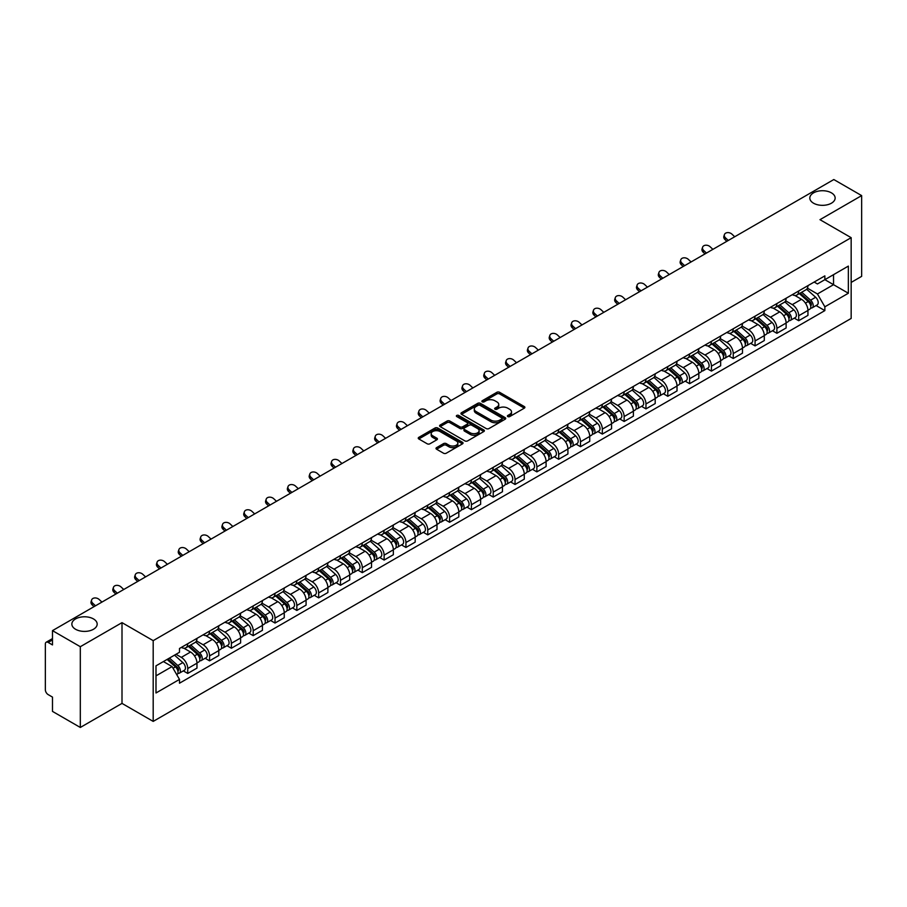 <?xml version="1.0" encoding="UTF-8"?>
<svg xmlns="http://www.w3.org/2000/svg" width="907" height="907" viewBox="0 0 907 907"><rect width="100%" height="100%" fill="white"/><g stroke="black" fill="none" stroke-linecap="round" stroke-linejoin="round"><path stroke-width="1.36" d="M507.807 416.574A1.361 0.782 0 0 0 509.734 416.574L524.325 408.15A1.939 1.122 0 0 0 524.892 407.368A1.939 1.122 0 0 0 524.325 406.574L499.61 392.3A1.939 1.122 0 0 0 496.866 392.3L482.275 400.724A1.361 0.782 0 0 0 481.878 401.279A1.361 0.782 0 0 0 482.275 401.835A1.361 0.782 0 0 0 484.191 401.835L486.084 400.747A6.213 3.583 0 0 1 494.871 400.747L496.934 401.937A6.213 3.583 0 0 1 498.748 404.465A6.213 3.583 0 0 1 496.934 407.005L495.041 408.093A1.361 0.782 0 0 0 494.644 408.649A1.361 0.782 0 0 0 495.041 409.204A1.361 0.782 0 0 0 496.968 409.204L498.85 408.116A6.213 3.583 0 0 1 507.637 408.116L509.7 409.306A6.213 3.583 0 0 1 511.514 411.846A6.213 3.583 0 0 1 509.7 414.374L507.807 415.463A1.361 0.782 0 0 0 507.41 416.018A1.361 0.782 0 0 0 507.807 416.574L507.807 415.463M93.466 618.925A12.664 7.313 0 0 0 79.669 617.338A12.664 7.313 0 0 0 71.857 624.095A12.664 7.313 0 0 0 75.564 629.265A12.664 7.313 0 0 0 89.362 630.853A12.664 7.313 0 0 0 97.174 624.095A12.664 7.313 0 0 0 93.466 618.925M831.436 192.862A12.664 7.313 0 0 0 817.638 191.275A12.664 7.313 0 0 0 809.826 198.032A12.664 7.313 0 0 0 813.534 203.202A12.664 7.313 0 0 0 827.331 204.778A12.664 7.313 0 0 0 835.143 198.032A12.664 7.313 0 0 0 831.436 192.862M436.584 447.627A1.939 1.122 0 0 0 436.018 448.421A1.939 1.122 0 0 0 436.584 449.214L443.523 453.217A1.939 1.122 0 0 0 446.267 453.217L462.468 443.863A1.939 1.122 0 0 0 463.035 443.07A1.939 1.122 0 0 0 462.468 442.276L437.752 428.013A1.939 1.122 0 0 0 435.009 428.013L418.807 437.367A1.939 1.122 0 0 0 418.24 438.16A1.939 1.122 0 0 0 418.807 438.954L427.186 443.784A1.939 1.122 0 0 0 429.929 443.784L436.868 439.782A1.939 1.122 0 0 0 437.435 438.988A1.939 1.122 0 0 0 436.868 438.194L432.707 435.802A5.193 2.993 0 0 1 431.188 433.682A5.193 2.993 0 0 1 434.396 430.904A5.193 2.993 0 0 1 440.054 431.562L456.323 440.949A5.193 2.993 0 0 1 457.842 443.07A5.193 2.993 0 0 1 454.645 445.847A5.193 2.993 0 0 1 448.976 445.19L446.267 443.625A1.939 1.122 0 0 0 443.523 443.625L436.584 447.627L436.584 449.214M153.192 640.648L122.003 622.644L80.315 646.702L52.481 630.637L833.816 179.541L861.65 195.606L819.973 219.675L851.163 237.679L153.192 640.648L153.192 721.405L851.163 318.436L851.163 237.679M486.22 428.569A1.939 1.122 0 0 0 488.964 428.569L505.165 419.215A1.939 1.122 0 0 0 505.732 418.422A1.939 1.122 0 0 0 505.165 417.628L480.449 403.354A1.939 1.122 0 0 0 477.706 403.354L461.504 412.708A1.939 1.122 0 0 0 460.937 413.501A1.939 1.122 0 0 0 461.504 414.295L486.22 428.569M457.309 416.869A1.361 0.782 0 0 1 458.693 417.061L458.693 415.451L483.816 429.952A1.939 1.122 0 0 1 484.383 430.746A1.939 1.122 0 0 1 483.816 431.539L467.615 440.893A1.939 1.122 0 0 1 464.872 440.893L440.156 426.619L447.094 422.651L447.094 421.041L440.156 425.043A1.939 1.122 0 0 0 439.589 425.837A1.939 1.122 0 0 0 440.156 426.619L440.156 425.043M447.094 422.651A1.939 1.122 0 0 1 449.838 422.651L449.838 421.041A1.939 1.122 0 0 0 447.094 421.041M449.838 421.041L459.86 426.823A1.939 1.122 0 0 0 462.604 426.823L467.207 424.17A1.939 1.122 0 0 0 467.774 423.376A1.939 1.122 0 0 0 467.207 422.583L456.765 416.562A1.361 0.782 0 0 1 456.368 416.007A1.361 0.782 0 0 1 457.207 415.281A1.361 0.782 0 0 1 458.693 415.451M80.315 646.702L80.315 727.459L52.481 711.394L52.481 697.098L48.15 694.592A3.957 2.279 -120 0 1 45.35 689.751L45.35 644.038A3.957 2.279 -120 0 1 46.166 642.235L52.481 638.585M851.163 282.417L861.65 276.363L861.65 195.606M80.315 727.459L122.003 703.401L153.192 721.405M52.481 630.637L52.481 644.934L48.15 642.428A3.957 2.279 -120 0 0 46.166 642.235M798.704 290.977A9.104 5.249 60 0 1 796.822 295.07L806.051 289.73A9.104 5.249 -120 0 0 807.933 285.648M785.609 300.784L792.276 304.627A9.104 5.249 60 0 1 798.704 315.772L807.944 310.443A9.104 5.249 -120 0 0 801.505 299.299L794.895 295.478M807.944 310.443L807.944 315.364L798.704 320.704L794.283 318.142M796.822 295.07A9.104 5.249 60 0 1 792.344 294.65M798.704 315.772L798.704 320.704M776.891 303.573A9.104 5.249 60 0 1 774.997 307.666L784.238 302.337A9.104 5.249 -120 0 0 786.12 298.244M772.458 330.738L776.891 333.3L786.12 327.971L786.12 323.039A9.104 5.249 -120 0 0 779.68 311.895L773.081 308.085M774.997 307.666A9.104 5.249 60 0 1 770.519 307.258M763.785 313.38L770.451 317.223A9.104 5.249 60 0 1 776.891 328.368L776.891 333.3M755.066 316.18A9.104 5.249 60 0 1 753.184 320.262L762.413 314.933A9.104 5.249 -120 0 0 764.295 310.852M750.645 343.334L755.066 345.896L764.295 340.567L764.295 335.635A9.104 5.249 -120 0 0 757.867 324.491L751.257 320.681M753.184 320.262A9.104 5.249 60 0 1 748.706 319.854M741.96 325.976L748.638 329.819A9.104 5.249 60 0 1 755.066 340.964L755.066 345.896M733.241 328.776A9.104 5.249 60 0 1 731.359 332.858L740.588 327.529A9.104 5.249 -120 0 0 742.482 323.448M728.82 355.941L733.241 358.492L742.482 353.163L742.482 348.231A9.104 5.249 -120 0 0 736.042 337.087L729.432 333.277M731.359 332.858A9.104 5.249 60 0 1 726.881 332.45M720.147 338.572L726.813 342.427A9.104 5.249 60 0 1 733.241 353.571L733.241 358.492M711.428 341.372A9.104 5.249 60 0 1 709.546 345.454L718.775 340.125A9.104 5.249 -120 0 0 720.657 336.043M706.995 368.537L711.428 371.088L720.657 365.759L720.657 360.839A9.104 5.249 -120 0 0 714.228 349.694L707.619 345.873M709.546 345.454A9.104 5.249 60 0 1 705.068 345.045M698.322 351.168L704.988 355.022A9.104 5.249 60 0 1 711.428 366.167L711.428 371.088M689.603 353.968A9.104 5.249 60 0 1 687.721 358.05L696.95 352.721A9.104 5.249 -120 0 0 698.832 348.639M685.182 381.133L689.603 383.684L698.832 378.355L698.832 373.435A9.104 5.249 -120 0 0 692.404 362.29L685.794 358.469M687.721 358.05A9.104 5.249 60 0 1 683.243 357.641M676.509 363.764L683.175 367.618A9.104 5.249 60 0 1 689.603 378.763L689.603 383.684M667.79 366.564A9.104 5.249 60 0 1 665.897 370.657L675.137 365.317A9.104 5.249 -120 0 0 677.019 361.235M663.357 393.729L667.79 396.28L677.019 390.951L677.019 386.031A9.104 5.249 -120 0 0 670.579 374.886L663.981 371.065M665.897 370.657A9.104 5.249 60 0 1 661.418 370.237M654.684 376.371L661.35 380.214A9.104 5.249 60 0 1 667.79 391.359L667.79 396.28M645.965 379.16A9.104 5.249 60 0 1 644.083 383.253L653.312 377.924A9.104 5.249 -120 0 0 655.194 373.831M641.544 406.325L645.965 408.887L655.194 403.558L655.194 398.627A9.104 5.249 -120 0 0 648.766 387.482L642.156 383.672M644.083 383.253A9.104 5.249 60 0 1 639.605 382.833M632.859 388.967L639.526 392.81A9.104 5.249 60 0 1 645.965 403.955L645.965 408.887M624.141 391.767A9.104 5.249 60 0 1 622.259 395.849L631.487 390.52A9.104 5.249 -120 0 0 633.381 386.427M619.719 418.921L624.141 421.483L633.381 416.154L633.381 411.222A9.104 5.249 -120 0 0 626.941 400.078L620.331 396.268M622.259 395.849A9.104 5.249 60 0 1 617.78 395.441M611.046 401.563L617.712 405.406A9.104 5.249 60 0 1 624.141 416.551L624.141 421.483M602.327 404.363A9.104 5.249 60 0 1 600.445 408.445L609.674 403.116A9.104 5.249 -120 0 0 611.556 399.035M597.894 431.528L602.327 434.079L611.556 428.75L611.556 423.818A9.104 5.249 -120 0 0 605.128 412.674L598.518 408.864M600.445 408.445A9.104 5.249 60 0 1 595.956 408.037M589.221 414.159L595.888 418.014A9.104 5.249 60 0 1 602.327 429.147L602.327 434.079M580.503 416.959A9.104 5.249 60 0 1 578.621 421.041L587.849 415.712A9.104 5.249 -120 0 0 589.731 411.631M576.081 444.124L580.503 446.675L589.731 441.346L589.731 436.426A9.104 5.249 -120 0 0 583.303 425.281L576.693 421.46M578.621 421.041A9.104 5.249 60 0 1 574.142 420.633M567.408 426.755L574.074 430.61A9.104 5.249 60 0 1 580.503 441.754L580.503 446.675M558.689 429.555A9.104 5.249 60 0 1 556.796 433.637L566.036 428.308A9.104 5.249 -120 0 0 567.918 424.227M554.256 456.72L558.689 459.271L567.918 453.942L567.918 449.022A9.104 5.249 -120 0 0 561.478 437.877L554.88 434.056M556.796 433.637A9.104 5.249 60 0 1 552.318 433.229M545.583 439.351L552.25 443.206A9.104 5.249 60 0 1 558.689 454.35L558.689 459.271M536.865 442.151A9.104 5.249 60 0 1 534.983 446.244L544.211 440.904A9.104 5.249 -120 0 0 546.093 436.823M532.443 469.316L536.865 471.867L546.093 466.538L546.093 461.618A9.104 5.249 -120 0 0 539.665 450.473L533.055 446.652M534.983 446.244A9.104 5.249 60 0 1 530.504 445.825M523.758 451.947L530.425 455.802A9.104 5.249 60 0 1 536.865 466.946L536.865 471.867M515.04 454.747A9.104 5.249 60 0 1 513.158 458.84L522.387 453.511A9.104 5.249 -120 0 0 524.28 449.418M510.618 481.912L515.04 484.474L524.28 479.145L524.28 474.214A9.104 5.249 -120 0 0 517.84 463.069L511.231 459.259M513.158 458.84A9.104 5.249 60 0 1 508.68 458.42M501.945 464.554L508.612 468.397A9.104 5.249 60 0 1 515.04 479.542L515.04 484.474M493.227 467.354A9.104 5.249 60 0 1 491.345 471.436L500.573 466.107A9.104 5.249 -120 0 0 502.455 462.014M488.794 494.508L493.227 497.07L502.455 491.741L502.455 486.81A9.104 5.249 -120 0 0 496.027 475.665L489.417 471.855M491.345 471.436A9.104 5.249 60 0 1 486.855 471.028M480.12 477.15L486.787 480.993A9.104 5.249 60 0 1 493.227 492.138L493.227 497.07M471.402 479.95A9.104 5.249 60 0 1 469.52 484.032L478.749 478.703A9.104 5.249 -120 0 0 480.631 474.622M466.98 507.115L471.402 509.666L480.631 504.337L480.631 499.406A9.104 5.249 -120 0 0 474.202 488.261L467.593 484.451M469.52 484.032A9.104 5.249 60 0 1 465.042 483.624M458.307 489.746L464.974 493.589A9.104 5.249 60 0 1 471.402 504.734L471.402 509.666M449.589 492.546A9.104 5.249 60 0 1 447.695 496.628L456.935 491.299A9.104 5.249 -120 0 0 458.817 487.218M445.156 519.711L449.589 522.262L458.817 516.933L458.817 512.013A9.104 5.249 -120 0 0 452.378 500.868L445.768 497.047M447.695 496.628A9.104 5.249 60 0 1 443.217 496.22M436.482 502.342L443.149 506.197A9.104 5.249 60 0 1 449.589 517.341L449.589 522.262M427.764 505.142A9.104 5.249 60 0 1 425.882 509.224L435.111 503.895A9.104 5.249 -120 0 0 436.993 499.814M423.342 532.307L427.764 534.858L436.993 529.529L436.993 524.609A9.104 5.249 -120 0 0 430.564 513.464L423.954 509.643M425.882 509.224A9.104 5.249 60 0 1 421.404 508.816M414.658 514.938L421.324 518.793A9.104 5.249 60 0 1 427.764 529.937L427.764 534.858M405.939 517.738A9.104 5.249 60 0 1 404.057 521.82L413.286 516.491A9.104 5.249 -120 0 0 415.179 512.41M401.518 544.903L405.939 547.454L415.179 542.125L415.179 537.205A9.104 5.249 -120 0 0 408.74 526.06L402.13 522.239M404.057 521.82A9.104 5.249 60 0 1 399.579 521.412M392.844 527.534L399.511 531.389A9.104 5.249 60 0 1 405.939 542.533L405.939 547.454M384.126 530.334A9.104 5.249 60 0 1 382.244 534.427L391.473 529.098A9.104 5.249 -120 0 0 393.355 525.006M379.693 557.499L384.126 560.061L393.355 554.721L393.355 549.801A9.104 5.249 -120 0 0 386.915 538.656L380.316 534.847M382.244 534.427A9.104 5.249 60 0 1 377.754 534.008M371.02 540.141L377.686 543.985A9.104 5.249 60 0 1 384.126 555.129L384.126 560.061M362.301 542.942A9.104 5.249 60 0 1 360.419 547.023L369.648 541.694A9.104 5.249 -120 0 0 371.53 537.602M357.88 570.095L362.301 572.657L371.53 567.328L371.53 562.397A9.104 5.249 -120 0 0 365.102 551.252L358.492 547.443M360.419 547.023A9.104 5.249 60 0 1 355.941 546.615M349.206 552.737L355.873 556.581A9.104 5.249 60 0 1 362.301 567.725L362.301 572.657M340.476 555.538A9.104 5.249 60 0 1 338.594 559.619L347.835 554.29A9.104 5.249 -120 0 0 349.717 550.209M336.055 582.702L340.488 585.253L349.717 579.924L349.717 574.993A9.104 5.249 -120 0 0 343.277 563.848L336.667 560.038M338.594 559.619A9.104 5.249 60 0 1 334.116 559.211M327.382 565.333L334.048 569.177A9.104 5.249 60 0 1 340.488 580.321L340.488 585.253M318.663 568.133A9.104 5.249 60 0 1 316.781 572.215L326.01 566.886A9.104 5.249 -120 0 0 327.892 562.805M314.241 595.298L318.663 597.849L327.892 592.52L327.892 587.589A9.104 5.249 -120 0 0 321.463 576.455L314.854 572.634M316.781 572.215A9.104 5.249 60 0 1 312.303 571.807M305.557 577.929L312.223 581.784A9.104 5.249 60 0 1 318.663 592.929L318.663 597.849M296.838 580.729A9.104 5.249 60 0 1 294.956 584.811L304.185 579.482A9.104 5.249 -120 0 0 306.078 575.401M292.417 607.894L296.838 610.445L306.078 605.116L306.078 600.196A9.104 5.249 -120 0 0 299.639 589.051L293.029 585.23M294.956 584.811A9.104 5.249 60 0 1 290.478 584.403M283.744 590.525L290.41 594.38A9.104 5.249 60 0 1 296.838 605.525L296.838 610.445M275.025 593.325A9.104 5.249 60 0 1 273.132 597.407L282.372 592.078A9.104 5.249 -120 0 0 284.254 587.997M270.592 620.49L275.025 623.041L284.254 617.712L284.254 612.792A9.104 5.249 -120 0 0 277.814 601.647L271.216 597.826M273.132 597.407A9.104 5.249 60 0 1 268.653 596.999M261.919 603.121L268.585 606.976A9.104 5.249 60 0 1 275.025 618.121L275.025 623.041M253.2 605.921A9.104 5.249 60 0 1 251.318 610.014L260.547 604.686A9.104 5.249 -120 0 0 262.429 600.593M248.779 633.086L253.2 635.648L262.429 630.308L262.429 625.388A9.104 5.249 -120 0 0 256.001 614.243L249.391 610.434M251.318 610.014A9.104 5.249 60 0 1 246.84 609.595M240.094 615.728L246.772 619.572A9.104 5.249 60 0 1 253.2 630.716L253.2 635.648M231.376 618.517A9.104 5.249 60 0 1 229.494 622.61L238.734 617.282A9.104 5.249 -120 0 0 240.616 613.189M226.954 645.682L231.376 648.244L240.616 642.916L240.616 637.984A9.104 5.249 -120 0 0 234.176 626.839L227.566 623.03M229.494 622.61A9.104 5.249 60 0 1 225.015 622.202M218.281 628.324L224.947 632.168A9.104 5.249 60 0 1 231.376 643.312L231.376 648.244M209.562 631.125A9.104 5.249 60 0 1 207.68 635.206L216.909 629.877A9.104 5.249 -120 0 0 218.791 625.796M205.129 658.278L209.562 660.84L218.791 655.512L218.791 650.58A9.104 5.249 -120 0 0 212.363 639.435L205.753 635.626M207.68 635.206A9.104 5.249 60 0 1 203.202 634.798M196.456 640.92L203.123 644.764A9.104 5.249 60 0 1 209.562 655.908L209.562 660.84M187.738 643.721A9.104 5.249 60 0 1 185.856 647.802L195.084 642.473A9.104 5.249 -120 0 0 196.978 638.392M183.316 670.885L187.738 673.436L196.978 668.108L196.978 663.176A9.104 5.249 -120 0 0 190.538 652.031L183.928 648.222M185.856 647.802A9.104 5.249 60 0 1 181.377 647.394M175.992 654.298L181.309 657.371A9.104 5.249 60 0 1 187.738 668.516L187.738 673.436M814.169 282.054L817.445 283.959L848.362 266.102L833.533 274.662L833.533 284.685L817.445 293.97L807.423 288.177M155.993 675.862L172.081 666.577L179.484 679.411L155.993 692.982L155.993 665.84L179.484 652.28L179.484 648.482L824.86 275.875L824.86 279.673L848.362 293.244L824.86 306.804L817.445 293.97M848.362 266.102L848.362 293.244M179.484 679.411L179.484 683.209L824.86 310.602L824.86 306.804M122.003 622.644L122.003 703.401M172.081 666.577L163.407 661.566M816.096 305.546L824.86 310.602M508.351 416.767L509.7 415.996A6.213 3.583 0 0 0 511.514 413.456L511.514 411.846M498.748 404.465L498.748 406.087A6.213 3.583 0 0 1 496.934 408.626L495.585 409.397M524.325 406.574L524.325 408.15L499.61 393.921A1.939 1.122 0 0 0 496.866 393.921L482.819 402.028M505.165 417.628L505.165 419.215L480.449 404.976A1.939 1.122 0 0 0 477.706 404.976L461.538 414.318M501.73 418.977A1.361 0.782 0 0 0 502.138 418.422A1.361 0.782 0 0 0 501.73 417.866L480.041 405.338A1.361 0.782 0 0 0 478.125 405.338L476.13 406.495A6.213 3.583 0 0 0 474.304 409.023A6.213 3.583 0 0 0 476.13 411.563L490.959 420.122A6.213 3.583 0 0 0 499.746 420.122L501.73 418.977L501.73 420.587A1.361 0.782 0 0 0 502.138 420.032L502.138 418.422M474.304 409.023L474.304 410.644A6.213 3.583 0 0 0 476.13 413.184L476.13 411.563M501.73 420.587L499.746 421.744A6.213 3.583 0 0 1 490.959 421.744L476.13 413.184M449.838 422.651L459.86 428.433A1.939 1.122 0 0 0 462.604 428.433L467.207 425.78A1.939 1.122 0 0 0 467.774 424.986L467.774 423.376M458.693 417.061L483.794 431.551M470.257 432.832A5.193 2.993 0 0 0 475.926 433.478A5.193 2.993 0 0 0 479.123 430.712A5.193 2.993 0 0 0 477.604 428.592L471.878 425.281A1.939 1.122 0 0 0 469.123 425.281L464.531 427.934A1.939 1.122 0 0 0 463.965 428.728A1.939 1.122 0 0 0 464.531 429.521L470.257 432.832L470.257 434.442A5.193 2.993 0 0 0 475.926 435.088A5.193 2.993 0 0 0 479.123 432.322L479.123 430.712M463.965 428.728L463.965 430.337A1.939 1.122 0 0 0 464.531 431.131L464.531 429.521M470.257 434.442L464.531 431.131M457.842 443.07L457.842 444.691A5.193 2.993 0 0 1 454.645 447.457A5.193 2.993 0 0 1 448.976 446.811L446.267 445.246A1.939 1.122 0 0 0 443.523 445.246L436.618 449.226M431.188 433.682L431.188 435.292A5.193 2.993 0 0 0 432.707 437.412L432.707 435.802M436.834 439.793L432.707 437.412M462.468 442.276L462.468 443.863L437.752 429.623A1.939 1.122 0 0 0 435.009 429.623L418.83 438.965M799.339 293.607L808.228 301.543A4.943 2.857 60 0 1 809.781 309.196L807.933 310.262M799.577 293.823L803.761 296.238M800.235 293.097L810.132 301.918A2.37 1.372 60 0 1 810.869 305.591A2.37 1.372 60 0 1 810.654 305.682M801.72 292.235L810.609 300.172A4.943 2.857 60 0 1 812.162 307.824A4.943 2.857 60 0 1 810.665 307.983M806.674 289.265L815.642 297.269A4.943 2.857 60 0 1 817.196 304.911L812.162 307.824M734.715 236.75L731.96 234.165A4.546 3.288 17.7 0 0 727.573 232.611A4.546 3.288 17.7 0 0 724.41 234.641A4.546 3.288 17.7 0 0 725.532 237.883L724.988 239.573A4.546 3.288 -162.3 0 1 723.877 236.33L724.41 234.641M728.287 240.468L725.532 237.883M724.988 239.573L726.836 241.307M777.514 306.215L786.414 314.139A4.943 2.857 60 0 1 787.956 321.792L786.12 322.858M777.753 306.419L781.936 308.833M778.41 305.693L788.308 314.525A2.37 1.372 60 0 1 789.056 318.187A2.37 1.372 60 0 1 788.841 318.278M779.895 304.843L788.784 312.768A4.943 2.857 60 0 1 790.337 320.42A4.943 2.857 60 0 1 788.841 320.579M784.85 301.861L793.818 309.865A4.943 2.857 60 0 1 795.371 317.507L790.337 320.42M755.701 318.81L764.59 326.747A4.943 2.857 60 0 1 766.143 334.388L764.295 335.454M755.928 319.015L760.123 321.429M756.597 318.289L766.483 327.121A2.37 1.372 60 0 1 767.231 330.794A2.37 1.372 60 0 1 767.016 330.874M758.071 317.439L766.971 325.375A4.943 2.857 60 0 1 768.524 333.016A4.943 2.857 60 0 1 767.027 333.175M763.036 314.457L772.004 322.461A4.943 2.857 60 0 1 773.558 330.114L768.524 333.016M712.902 249.346L710.147 246.772A4.546 3.288 17.7 0 0 705.748 245.207A4.546 3.288 17.7 0 0 702.596 247.237A4.546 3.288 17.7 0 0 703.707 250.479L703.163 252.18A4.546 3.288 -162.3 0 1 702.052 248.937L702.596 247.237M706.462 253.064L703.707 250.479M703.163 252.18L705.011 253.903M691.077 261.942L688.322 259.368A4.546 3.288 17.7 0 0 683.935 257.803A4.546 3.288 17.7 0 0 680.772 259.833A4.546 3.288 17.7 0 0 681.894 263.075L681.35 264.776A4.546 3.288 -162.3 0 1 680.227 261.533L680.772 259.833M684.649 265.66L681.894 263.075M681.35 264.776L683.186 266.499M733.876 331.406L742.765 339.343A4.943 2.857 60 0 1 744.318 346.984L742.482 348.05M734.114 331.611L738.298 334.037M734.772 330.885L744.67 339.717A2.37 1.372 60 0 1 745.418 343.39A2.37 1.372 60 0 1 745.203 343.47M736.257 330.035L745.146 337.971A4.943 2.857 60 0 1 746.699 345.612A4.943 2.857 60 0 1 745.203 345.771M741.212 327.053L750.18 335.057A4.943 2.857 60 0 1 751.733 342.71L746.699 345.612M712.052 344.002L720.952 351.939A4.943 2.857 60 0 1 722.505 359.58L720.657 360.646M712.29 344.218L716.473 346.633M712.959 343.481L722.845 352.313A2.37 1.372 60 0 1 723.593 355.986A2.37 1.372 60 0 1 723.378 356.066M714.433 342.631L723.321 350.567A4.943 2.857 60 0 1 724.874 358.208A4.943 2.857 60 0 1 723.389 358.367M719.398 339.66L728.366 347.653A4.943 2.857 60 0 1 729.92 355.306L724.874 358.208M690.238 356.598L699.127 364.535A4.943 2.857 60 0 1 700.68 372.187L698.832 373.253M690.476 356.814L694.66 359.229M691.134 356.088L701.032 364.909A2.37 1.372 60 0 1 701.769 368.582A2.37 1.372 60 0 1 701.553 368.673M692.619 355.227L701.508 363.163A4.943 2.857 60 0 1 703.061 370.804A4.943 2.857 60 0 1 701.564 370.963M697.574 352.256L706.542 360.26A4.943 2.857 60 0 1 708.095 367.902L703.061 370.804M669.253 274.549L666.498 271.964A4.546 3.288 17.7 0 0 662.11 270.411A4.546 3.288 17.7 0 0 658.947 272.44A4.546 3.288 17.7 0 0 660.069 275.683L659.525 277.372A4.546 3.288 -162.3 0 1 658.414 274.129L658.947 272.44M662.824 278.256L660.069 275.683M659.525 277.372L661.373 279.095M647.439 287.145L644.684 284.56A4.546 3.288 17.7 0 0 640.285 283.007A4.546 3.288 17.7 0 0 637.133 285.036A4.546 3.288 17.7 0 0 638.245 288.279L637.712 289.968A4.546 3.288 -162.3 0 1 636.589 286.725L637.133 285.036M641 290.852L638.245 288.279M637.712 289.968L639.548 291.691M625.615 299.741L622.86 297.156A4.546 3.288 17.7 0 0 618.472 295.603A4.546 3.288 17.7 0 0 615.309 297.632A4.546 3.288 17.7 0 0 616.431 300.875L615.887 302.564A4.546 3.288 -162.3 0 1 614.776 299.321L615.309 297.632M619.186 303.46L616.431 300.875M615.887 302.564L617.735 304.298M603.801 312.337L601.046 309.752A4.546 3.288 17.7 0 0 596.647 308.199A4.546 3.288 17.7 0 0 593.495 310.228A4.546 3.288 17.7 0 0 594.607 313.471L594.062 315.16A4.546 3.288 -162.3 0 1 592.951 311.917L593.495 310.228M597.362 316.055L594.607 313.471M594.062 315.16L595.91 316.894M581.977 324.933L579.222 322.359A4.546 3.288 17.7 0 0 574.823 320.795A4.546 3.288 17.7 0 0 571.671 322.824A4.546 3.288 17.7 0 0 572.782 326.067L572.249 327.756A4.546 3.288 -162.3 0 1 571.127 324.525L571.671 322.824M575.548 328.651L572.782 326.067M572.249 327.756L574.086 329.49M560.152 337.529L557.397 334.955A4.546 3.288 17.7 0 0 553.009 333.391A4.546 3.288 17.7 0 0 549.846 335.42A4.546 3.288 17.7 0 0 550.968 338.662L550.424 340.363A4.546 3.288 -162.3 0 1 549.313 337.121L549.846 335.42M553.723 341.247L550.968 338.662M550.424 340.363L552.272 342.086M538.339 350.136L535.583 347.551A4.546 3.288 17.7 0 0 531.185 345.986A4.546 3.288 17.7 0 0 528.033 348.027A4.546 3.288 17.7 0 0 529.144 351.27L528.611 352.959A4.546 3.288 -162.3 0 1 527.489 349.717L528.033 348.027M531.899 353.843L529.144 351.27M528.611 352.959L530.448 354.682M516.514 362.732L513.759 360.147A4.546 3.288 17.7 0 0 509.371 358.594A4.546 3.288 17.7 0 0 506.208 360.623A4.546 3.288 17.7 0 0 507.33 363.866L506.786 365.555A4.546 3.288 -162.3 0 1 505.664 362.312L506.208 360.623M510.085 366.439L507.33 363.866M506.786 365.555L508.634 367.278M494.7 375.328L491.945 372.743A4.546 3.288 17.7 0 0 487.547 371.19A4.546 3.288 17.7 0 0 484.395 373.219A4.546 3.288 17.7 0 0 485.506 376.462L484.962 378.151A4.546 3.288 -162.3 0 1 483.85 374.908L484.395 373.219M488.261 379.047L485.506 376.462M484.962 378.151L486.81 379.874M472.876 387.924L470.121 385.339A4.546 3.288 17.7 0 0 465.722 383.786A4.546 3.288 17.7 0 0 462.57 385.815A4.546 3.288 17.7 0 0 463.681 389.058L463.148 390.747A4.546 3.288 -162.3 0 1 462.026 387.504L462.57 385.815M466.436 391.643L463.681 389.058M463.148 390.747L464.985 392.482M451.051 400.52L448.296 397.935A4.546 3.288 17.7 0 0 443.908 396.382A4.546 3.288 17.7 0 0 440.745 398.411A4.546 3.288 17.7 0 0 441.868 401.654L441.324 403.343A4.546 3.288 -162.3 0 1 440.212 400.112L440.745 398.411M444.623 404.239L441.868 401.654M441.324 403.343L443.172 405.078M429.238 413.116L426.483 410.542A4.546 3.288 17.7 0 0 422.084 408.978A4.546 3.288 17.7 0 0 418.932 411.007A4.546 3.288 17.7 0 0 420.043 414.25L419.51 415.95A4.546 3.288 -162.3 0 1 418.388 412.708L418.932 411.007M422.798 416.835L420.043 414.25M419.51 415.95L421.347 417.673M407.413 425.723L404.658 423.138A4.546 3.288 17.7 0 0 400.27 421.574A4.546 3.288 17.7 0 0 397.107 423.614A4.546 3.288 17.7 0 0 398.23 426.846L397.685 428.546A4.546 3.288 -162.3 0 1 396.563 425.304L397.107 423.614M400.985 429.43L398.23 426.846M397.685 428.546L399.534 430.269M385.6 438.319L382.845 435.734A4.546 3.288 17.7 0 0 378.446 434.181A4.546 3.288 17.7 0 0 375.294 436.21A4.546 3.288 17.7 0 0 376.405 439.453L375.861 441.142A4.546 3.288 -162.3 0 1 374.75 437.9L375.294 436.21M379.16 442.026L376.405 439.453M375.861 441.142L377.709 442.865M363.775 450.915L361.02 448.33A4.546 3.288 17.7 0 0 356.621 446.777A4.546 3.288 17.7 0 0 353.469 448.806A4.546 3.288 17.7 0 0 354.58 452.049L354.047 453.738A4.546 3.288 -162.3 0 1 352.925 450.496L353.469 448.806M357.335 454.622L354.58 452.049M354.047 453.738L355.884 455.461M341.95 463.511L339.195 460.926A4.546 3.288 17.7 0 0 334.808 459.373A4.546 3.288 17.7 0 0 331.645 461.402A4.546 3.288 17.7 0 0 332.767 464.645L332.223 466.334A4.546 3.288 -162.3 0 1 331.112 463.092L331.645 461.402M335.522 467.23L332.767 464.645M332.223 466.334L334.071 468.069M320.137 476.107L317.382 473.522A4.546 3.288 17.7 0 0 312.983 471.969A4.546 3.288 17.7 0 0 309.831 473.998A4.546 3.288 17.7 0 0 310.942 477.241L310.409 478.93A4.546 3.288 -162.3 0 1 309.287 475.687L309.831 473.998M313.697 479.826L310.942 477.241M310.409 478.93L312.246 480.665M298.312 488.703L295.557 486.129A4.546 3.288 17.7 0 0 291.17 484.565A4.546 3.288 17.7 0 0 288.007 486.594A4.546 3.288 17.7 0 0 289.129 489.837L288.585 491.537A4.546 3.288 -162.3 0 1 287.462 488.295L288.007 486.594M291.884 492.422L289.129 489.837M288.585 491.537L290.433 493.261M276.499 501.299L273.744 498.725A4.546 3.288 17.7 0 0 269.345 497.161A4.546 3.288 17.7 0 0 266.182 499.201A4.546 3.288 17.7 0 0 267.304 502.433L266.76 504.133A4.546 3.288 -162.3 0 1 265.649 500.891L266.182 499.201M270.059 505.018L267.304 502.433M266.76 504.133L268.608 505.857M668.414 369.194L677.314 377.131A4.943 2.857 60 0 1 678.855 384.783L677.019 385.849M668.652 369.41L672.835 371.825M669.309 368.684L679.207 377.505A2.37 1.372 60 0 1 679.955 381.178A2.37 1.372 60 0 1 679.74 381.269M670.795 367.823L679.683 375.759A4.943 2.857 60 0 1 681.236 383.412A4.943 2.857 60 0 1 679.74 383.57M675.749 364.852L684.717 372.856A4.943 2.857 60 0 1 686.27 380.498L681.236 383.412M646.6 381.802L655.489 389.727A4.943 2.857 60 0 1 657.042 397.379L655.194 398.445M646.827 382.006L651.022 384.421M647.496 381.28L657.382 390.112A2.37 1.372 60 0 1 658.131 393.774A2.37 1.372 60 0 1 657.915 393.865M648.97 380.43L657.87 388.355A4.943 2.857 60 0 1 659.423 396.008A4.943 2.857 60 0 1 657.926 396.166M653.936 377.448L662.904 385.452A4.943 2.857 60 0 1 664.457 393.094L659.423 396.008M624.776 394.398L633.664 402.334A4.943 2.857 60 0 1 635.217 409.975L633.369 411.041M625.014 394.602L629.197 397.017M625.671 393.876L635.569 402.708A2.37 1.372 60 0 1 636.317 406.381A2.37 1.372 60 0 1 636.09 406.461M627.156 393.026L636.045 400.951A4.943 2.857 60 0 1 637.598 408.603A4.943 2.857 60 0 1 636.102 408.762M632.111 390.044L641.079 398.048A4.943 2.857 60 0 1 642.632 405.701L637.598 408.603M602.951 406.994L611.851 414.93A4.943 2.857 60 0 1 613.404 422.571L611.556 423.637M603.189 407.198L607.373 409.624M603.858 406.472L613.744 415.304A2.37 1.372 60 0 1 614.493 418.977A2.37 1.372 60 0 1 614.277 419.057M605.332 405.622L614.22 413.558A4.943 2.857 60 0 1 615.774 421.199A4.943 2.857 60 0 1 614.288 421.358M610.286 402.64L619.266 410.644A4.943 2.857 60 0 1 620.819 418.297L615.774 421.199M581.138 419.59L590.026 427.526A4.943 2.857 60 0 1 591.579 435.167L589.731 436.233M581.376 419.805L585.559 422.22M582.033 419.068L591.931 427.9A2.37 1.372 60 0 1 592.668 431.573A2.37 1.372 60 0 1 592.452 431.653M583.518 418.218L592.407 426.154A4.943 2.857 60 0 1 593.96 433.795A4.943 2.857 60 0 1 592.464 433.954M588.473 415.236L597.441 423.24A4.943 2.857 60 0 1 598.994 430.893L593.96 433.795M559.313 432.185L568.201 440.122A4.943 2.857 60 0 1 569.755 447.775L567.918 448.829M559.551 432.401L563.735 434.816M560.209 431.675L570.106 440.496A2.37 1.372 60 0 1 570.854 444.169A2.37 1.372 60 0 1 570.639 444.26M561.694 430.814L570.582 438.75A4.943 2.857 60 0 1 572.136 446.391A4.943 2.857 60 0 1 570.639 446.55M566.648 427.843L575.616 435.848A4.943 2.857 60 0 1 577.169 443.489L572.136 446.391M537.5 444.781L546.388 452.718A4.943 2.857 60 0 1 547.941 460.371L546.093 461.436M537.726 444.997L541.921 447.412M538.395 444.271L548.282 453.092A2.37 1.372 60 0 1 549.03 456.765A2.37 1.372 60 0 1 548.814 456.856M539.869 443.41L548.769 451.346A4.943 2.857 60 0 1 550.322 458.999A4.943 2.857 60 0 1 548.826 459.157M544.835 440.439L553.803 448.443A4.943 2.857 60 0 1 555.356 456.085L550.322 458.999M515.675 457.389L524.563 465.314A4.943 2.857 60 0 1 526.117 472.966L524.269 474.032M515.913 457.593L520.096 460.008M516.571 456.867L526.468 465.699A2.37 1.372 60 0 1 527.216 469.361A2.37 1.372 60 0 1 526.99 469.452M518.056 456.006L526.944 463.942A4.943 2.857 60 0 1 528.498 471.595A4.943 2.857 60 0 1 527.001 471.753M523.01 453.035L531.978 461.039A4.943 2.857 60 0 1 533.531 468.681L528.498 471.595M493.85 469.985L502.75 477.921A4.943 2.857 60 0 1 504.303 485.562L502.455 486.628M494.088 470.189L498.272 472.604M494.757 469.463L504.643 478.295A2.37 1.372 60 0 1 505.392 481.968A2.37 1.372 60 0 1 505.176 482.048M496.231 468.613L505.12 476.538A4.943 2.857 60 0 1 506.673 484.191A4.943 2.857 60 0 1 505.188 484.349M501.186 465.631L510.165 473.635A4.943 2.857 60 0 1 511.707 481.288L506.673 484.191M472.037 482.581L480.925 490.517A4.943 2.857 60 0 1 482.479 498.158L480.631 499.224M472.275 482.785L476.458 485.211M472.932 482.059L482.83 490.891A2.37 1.372 60 0 1 483.567 494.564A2.37 1.372 60 0 1 483.352 494.644M474.418 481.209L483.306 489.145A4.943 2.857 60 0 1 484.86 496.787A4.943 2.857 60 0 1 483.363 496.945M479.372 478.227L488.34 486.231A4.943 2.857 60 0 1 489.893 493.884L484.86 496.787M450.212 495.177L459.101 503.113A4.943 2.857 60 0 1 460.654 510.754L458.817 511.82M450.45 495.392L454.634 497.807M451.108 494.655L461.005 503.487A2.37 1.372 60 0 1 461.754 507.16A2.37 1.372 60 0 1 461.538 507.24M452.593 493.805L461.482 501.741A4.943 2.857 60 0 1 463.035 509.383A4.943 2.857 60 0 1 461.538 509.541M457.547 490.823L466.515 498.827A4.943 2.857 60 0 1 468.069 506.48L463.035 509.383M428.399 507.773L437.287 515.709A4.943 2.857 60 0 1 438.841 523.362L436.993 524.416M428.626 507.988L432.82 510.403M429.294 507.262L439.181 516.083A2.37 1.372 60 0 1 439.929 519.756A2.37 1.372 60 0 1 439.714 519.847M430.768 506.401L439.668 514.337A4.943 2.857 60 0 1 441.221 521.978A4.943 2.857 60 0 1 439.725 522.137M435.734 503.43L444.702 511.435A4.943 2.857 60 0 1 446.255 519.076L441.221 521.978M406.574 520.369L415.463 528.305A4.943 2.857 60 0 1 417.016 535.958L415.168 537.023M406.812 520.584L410.996 522.999M407.47 519.858L417.367 528.679A2.37 1.372 60 0 1 418.116 532.352A2.37 1.372 60 0 1 417.889 532.443M408.955 518.997L417.844 526.933A4.943 2.857 60 0 1 419.397 534.586A4.943 2.857 60 0 1 417.9 534.745M413.909 516.026L422.877 524.031A4.943 2.857 60 0 1 424.431 531.672L419.397 534.586M384.749 532.976L393.649 540.901A4.943 2.857 60 0 1 395.203 548.554L393.355 549.619M384.987 533.18L389.171 535.595M385.656 532.454L395.543 541.286A2.37 1.372 60 0 1 396.291 544.948A2.37 1.372 60 0 1 396.076 545.039M387.13 531.593L396.019 539.529A4.943 2.857 60 0 1 397.572 547.182A4.943 2.857 60 0 1 396.087 547.34M392.085 528.622L401.064 536.627A4.943 2.857 60 0 1 402.606 544.268L397.572 547.182M362.936 545.572L371.825 553.508A4.943 2.857 60 0 1 373.378 561.15L371.53 562.215M363.174 545.776L367.358 548.191M363.832 545.05L373.729 553.882A2.37 1.372 60 0 1 374.466 557.544A2.37 1.372 60 0 1 374.251 557.635M365.317 544.2L374.206 552.125A4.943 2.857 60 0 1 375.759 559.778A4.943 2.857 60 0 1 374.262 559.936M370.271 541.218L379.239 549.223A4.943 2.857 60 0 1 380.793 556.864L375.759 559.778M341.111 558.168L350 566.104A4.943 2.857 60 0 1 351.553 573.746L349.717 574.811M341.349 558.372L345.533 560.798M342.007 557.646L351.905 566.478A2.37 1.372 60 0 1 352.653 570.152A2.37 1.372 60 0 1 352.438 570.231M343.492 556.796L352.381 564.732A4.943 2.857 60 0 1 353.934 572.374A4.943 2.857 60 0 1 352.438 572.532M348.447 553.814L357.415 561.818A4.943 2.857 60 0 1 358.968 569.471L353.934 572.374M319.298 570.764L328.187 578.7A4.943 2.857 60 0 1 329.74 586.341L327.892 587.407M319.525 570.979L323.708 573.394M320.194 570.242L330.08 579.074A2.37 1.372 60 0 1 330.828 582.748A2.37 1.372 60 0 1 330.613 582.827M321.668 569.392L330.567 577.328A4.943 2.857 60 0 1 332.109 584.97A4.943 2.857 60 0 1 330.624 585.128M326.633 566.41L335.601 574.414A4.943 2.857 60 0 1 337.155 582.067L332.109 584.97M297.473 583.36L306.362 591.296A4.943 2.857 60 0 1 307.915 598.937L306.067 600.003M297.711 583.575L301.895 585.99M298.369 582.85L308.267 591.67A2.37 1.372 60 0 1 309.004 595.343A2.37 1.372 60 0 1 308.788 595.434M299.854 581.988L308.743 589.924A4.943 2.857 60 0 1 310.296 597.566A4.943 2.857 60 0 1 308.799 597.724M304.809 579.017L313.777 587.01A4.943 2.857 60 0 1 315.33 594.663L310.296 597.566M275.649 595.956L284.549 603.892A4.943 2.857 60 0 1 286.102 611.545L284.254 612.61M275.887 596.171L280.07 598.586M276.544 595.446L286.442 604.266A2.37 1.372 60 0 1 287.19 607.939A2.37 1.372 60 0 1 286.975 608.03M278.03 594.584L286.918 602.52A4.943 2.857 60 0 1 288.471 610.173A4.943 2.857 60 0 1 286.986 610.332M282.984 591.613L291.952 599.618A4.943 2.857 60 0 1 293.505 607.259L288.471 610.173M253.835 608.563L262.724 616.488A4.943 2.857 60 0 1 264.277 624.141L262.429 625.206M254.073 608.767L258.257 611.182M254.731 608.041L264.629 616.873A2.37 1.372 60 0 1 265.366 620.535A2.37 1.372 60 0 1 265.15 620.626M256.205 607.18L265.105 615.116A4.943 2.857 60 0 1 266.658 622.769A4.943 2.857 60 0 1 265.161 622.928M261.171 604.209L270.139 612.214A4.943 2.857 60 0 1 271.692 619.855L266.658 622.769M254.674 513.906L251.919 511.321A4.546 3.288 17.7 0 0 247.52 509.768A4.546 3.288 17.7 0 0 244.368 511.797A4.546 3.288 17.7 0 0 245.48 515.04L244.947 516.729A4.546 3.288 -162.3 0 1 243.824 513.487L244.368 511.797M248.235 517.614L245.48 515.04M244.947 516.729L246.783 518.453M232.85 526.502L230.095 523.917A4.546 3.288 17.7 0 0 225.707 522.364A4.546 3.288 17.7 0 0 222.544 524.393A4.546 3.288 17.7 0 0 223.666 527.636L223.122 529.325A4.546 3.288 -162.3 0 1 222.011 526.083L222.544 524.393M226.421 530.21L223.666 527.636M223.122 529.325L224.97 531.048M211.036 539.098L208.281 536.513A4.546 3.288 17.7 0 0 203.882 534.96A4.546 3.288 17.7 0 0 200.73 536.989A4.546 3.288 17.7 0 0 201.842 540.232L201.309 541.921A4.546 3.288 -162.3 0 1 200.186 538.679L200.73 536.989M204.597 542.817L201.842 540.232M201.309 541.921L203.145 543.656M189.212 551.694L186.457 549.109A4.546 3.288 17.7 0 0 182.069 547.556A4.546 3.288 17.7 0 0 178.906 549.585A4.546 3.288 17.7 0 0 180.028 552.828L179.484 554.517A4.546 3.288 -162.3 0 1 178.362 551.275L178.906 549.585M182.783 555.413L180.028 552.828M179.484 554.517L181.332 556.252M232.011 621.159L240.899 629.084A4.943 2.857 60 0 1 242.452 636.737L240.616 637.802M232.249 621.363L236.432 623.778M232.906 620.637L242.804 629.469A2.37 1.372 60 0 1 243.552 633.131A2.37 1.372 60 0 1 243.337 633.222M234.391 619.787L243.28 627.712A4.943 2.857 60 0 1 244.833 635.365A4.943 2.857 60 0 1 243.337 635.524M239.346 616.805L248.314 624.81A4.943 2.857 60 0 1 249.867 632.451L244.833 635.365M167.398 564.29L164.632 561.716A4.546 3.288 17.7 0 0 160.244 560.152A4.546 3.288 17.7 0 0 157.081 562.181A4.546 3.288 17.7 0 0 158.203 565.424L157.659 567.124A4.546 3.288 -162.3 0 1 156.548 563.882L157.081 562.181M160.958 568.009L158.203 565.424M157.659 567.124L159.507 568.848M210.197 633.755L219.086 641.691A4.943 2.857 60 0 1 220.639 649.333L218.791 650.398M210.424 633.959L214.608 636.374M211.093 633.233L220.979 642.065A2.37 1.372 60 0 1 221.727 645.739A2.37 1.372 60 0 1 221.512 645.818M212.567 632.383L221.467 640.319A4.943 2.857 60 0 1 223.009 647.961A4.943 2.857 60 0 1 221.523 648.12M217.533 629.401L226.501 637.406A4.943 2.857 60 0 1 228.054 645.058L223.009 647.961M145.574 576.886L142.818 574.312A4.546 3.288 17.7 0 0 138.42 572.748A4.546 3.288 17.7 0 0 135.268 574.777A4.546 3.288 17.7 0 0 136.379 578.02L135.846 579.72A4.546 3.288 -162.3 0 1 134.724 576.478L135.268 574.777M139.134 580.605L136.379 578.02M135.846 579.72L137.683 581.444M188.373 646.351L197.261 654.287A4.943 2.857 60 0 1 198.814 661.929L196.966 662.994M188.611 646.566L192.794 648.981M189.268 645.829L199.166 654.661A2.37 1.372 60 0 1 199.903 658.335A2.37 1.372 60 0 1 199.687 658.414M190.753 644.979L199.642 652.915A4.943 2.857 60 0 1 201.195 660.557A4.943 2.857 60 0 1 199.699 660.715M195.708 641.997L204.676 650.002A4.943 2.857 60 0 1 206.229 657.654L201.195 660.557M123.749 589.493L120.994 586.908A4.546 3.288 17.7 0 0 116.606 585.355A4.546 3.288 17.7 0 0 113.443 587.385A4.546 3.288 17.7 0 0 114.565 590.627L114.021 592.316A4.546 3.288 -162.3 0 1 112.91 589.074L113.443 587.385M117.32 593.201L114.565 590.627M114.021 592.316L115.869 594.04M167.092 659.434L175.448 666.883A4.943 2.857 60 0 1 177.001 674.525L176.752 674.672M167.183 659.389L170.97 661.577M167.988 658.913L177.341 667.257A2.37 1.372 60 0 1 178.089 670.931A2.37 1.372 60 0 1 177.874 671.01M169.473 658.063L177.817 665.511A4.943 2.857 60 0 1 179.371 673.153A4.943 2.857 60 0 1 177.885 673.311M174.507 655.149L182.851 662.598A4.943 2.857 60 0 1 184.404 670.25L179.371 673.153M101.935 602.089L99.18 599.504A4.546 3.288 17.7 0 0 94.781 597.951A4.546 3.288 17.7 0 0 91.63 599.981A4.546 3.288 17.7 0 0 92.741 603.223L92.197 604.912A4.546 3.288 -162.3 0 1 91.085 601.67L91.63 599.981M95.496 605.797L92.741 603.223M92.197 604.912L94.045 606.636M209.562 655.908L218.791 650.58M231.376 643.312L240.616 637.984M253.2 630.716L262.429 625.388M275.025 618.121L284.254 612.792M296.838 605.525L306.078 600.196M318.663 592.929L327.892 587.589M340.488 580.321L349.717 574.993M362.301 567.725L371.53 562.397M384.126 555.129L393.355 549.801M405.939 542.533L415.179 537.205M427.764 529.937L436.993 524.609M449.589 517.341L458.817 512.013M471.402 504.734L480.631 499.406M493.227 492.138L502.455 486.81M515.04 479.542L524.28 474.214M536.865 466.946L546.093 461.618M558.689 454.35L567.918 449.022M580.503 441.754L589.731 436.426M602.327 429.147L611.556 423.818M624.141 416.551L633.381 411.222M645.965 403.955L655.194 398.627M667.79 391.359L677.019 386.031M689.603 378.763L698.832 373.435M711.428 366.167L720.657 360.839M733.241 353.571L742.482 348.231M755.066 340.964L764.295 335.635M776.891 328.368L786.12 323.039M187.738 668.516L196.978 663.176M181.309 657.371L190.538 652.031M203.123 644.764L212.363 639.435M224.947 632.168L234.176 626.839M246.772 619.572L256.001 614.243M268.585 606.976L277.814 601.647M290.41 594.38L299.639 589.051M312.223 581.784L321.463 576.455M334.048 569.177L343.277 563.848M355.873 556.581L365.102 551.252M377.686 543.985L386.915 538.656M399.511 531.389L408.74 526.06M421.324 518.793L430.564 513.464M443.149 506.197L452.378 500.868M464.974 493.589L474.202 488.261M486.787 480.993L496.027 475.665M508.612 468.397L517.84 463.069M530.425 455.802L539.665 450.473M552.25 443.206L561.478 437.877M574.074 430.61L583.303 425.281M595.888 418.014L605.128 412.674M617.712 405.406L626.941 400.078M639.526 392.81L648.766 387.482M661.35 380.214L670.579 374.886M683.175 367.618L692.404 362.29M704.988 355.022L714.228 349.694M726.813 342.427L736.042 337.087M748.638 329.819L757.867 324.491M770.451 317.223L779.68 311.895M792.276 304.627L801.505 299.299M52.481 639.923L48.15 642.428M509.7 415.996L509.7 414.374M495.041 409.204L495.041 408.093M496.934 408.626L496.934 407.005M482.275 401.835L482.275 400.724M496.866 393.921L496.866 392.3M499.61 393.921L499.61 392.3M461.504 414.295L461.504 412.708M477.706 404.976L477.706 403.354M480.449 404.976L480.449 403.354M490.959 421.744L490.959 420.122M499.746 421.744L499.746 420.122M459.86 428.433L459.86 426.823M462.604 428.433L462.604 426.823M467.207 425.78L467.207 424.17M483.816 431.539L483.816 429.952M443.523 445.246L443.523 443.625M446.267 445.246L446.267 443.625M448.976 446.811L448.976 445.19M436.868 439.782L436.868 438.194M418.807 438.954L418.807 437.367M435.009 429.623L435.009 428.013M437.752 429.623L437.752 428.013M808.228 301.543L805.461 303.142M811.368 304.503L810.473 305.024M815.642 297.269L810.609 300.172M786.414 314.139L783.637 315.749M789.543 317.11L788.659 317.62M793.818 309.865L788.784 312.768M764.59 326.747L761.812 328.345M767.73 329.706L766.834 330.216M772.004 322.461L766.971 325.375M742.765 339.343L739.999 340.941M745.905 342.302L745.01 342.812M750.18 335.057L745.146 337.971M720.952 351.939L718.174 353.537M724.081 354.898L723.196 355.408M728.366 347.653L723.321 350.567M699.127 364.535L696.361 366.133M702.267 367.494L701.372 368.015M706.542 360.26L701.508 363.163M677.314 377.131L674.536 378.729M680.443 380.09L679.558 380.611M684.717 372.856L679.683 375.759M655.489 389.727L652.711 391.336M658.629 392.697L657.734 393.207M662.904 385.452L657.87 388.355M633.664 402.334L630.898 403.932M636.805 405.293L635.909 405.803M641.079 398.048L636.045 400.951M611.851 414.93L609.073 416.528M614.98 417.889L614.096 418.399M619.266 410.644L614.22 413.558M590.026 427.526L587.26 429.124M593.167 430.485L592.271 430.995M597.441 423.24L592.407 426.154M568.201 440.122L565.435 441.72M571.342 443.081L570.446 443.602M575.616 435.848L570.582 438.75M546.388 452.718L543.61 454.316M549.517 455.677L548.633 456.198M553.803 448.443L548.769 451.346M524.563 465.314L521.797 466.924M527.704 468.273L526.808 468.794M531.978 461.039L526.944 463.942M502.75 477.921L499.972 479.52M505.879 480.88L504.995 481.39M510.165 473.635L505.12 476.538M480.925 490.517L478.159 492.116M484.066 493.476L483.17 493.986M488.34 486.231L483.306 489.145M459.101 503.113L456.334 504.711M462.241 506.072L461.346 506.582M466.515 498.827L461.482 501.741M437.287 515.709L434.51 517.307M440.417 518.668L439.532 519.189M444.702 511.435L439.668 514.337M415.463 528.305L412.696 529.903M418.603 531.264L417.708 531.785M422.877 524.031L417.844 526.933M393.649 540.901L390.872 542.511M396.778 543.86L395.894 544.381M401.064 536.627L396.019 539.529M371.825 553.508L369.058 555.107M374.965 556.467L374.069 556.977M379.239 549.223L374.206 552.125M350 566.104L347.234 567.703M353.14 569.063L352.245 569.573M357.415 561.818L352.381 564.732M328.187 578.7L325.409 580.299M331.316 581.659L330.431 582.169M335.601 574.414L330.567 577.328M306.362 591.296L303.596 592.895M309.502 594.255L308.607 594.765M313.777 587.01L308.743 589.924M284.549 603.892L281.771 605.491M287.678 606.851L286.793 607.373M291.952 599.618L286.918 602.52M262.724 616.488L259.946 618.086M265.864 619.447L264.969 619.969M270.139 612.214L265.105 615.116M240.899 629.084L238.133 630.694M244.04 632.054L243.144 632.564M248.314 624.81L243.28 627.712M219.086 641.691L216.308 643.29M222.215 644.65L221.331 645.16M226.501 637.406L221.467 640.319M197.261 654.287L194.495 655.886M200.402 657.246L199.506 657.756M204.676 650.002L199.642 652.915M175.448 666.883L173.056 668.266M178.577 669.842L177.693 670.352M182.851 662.598L177.817 665.511"/></g></svg>
